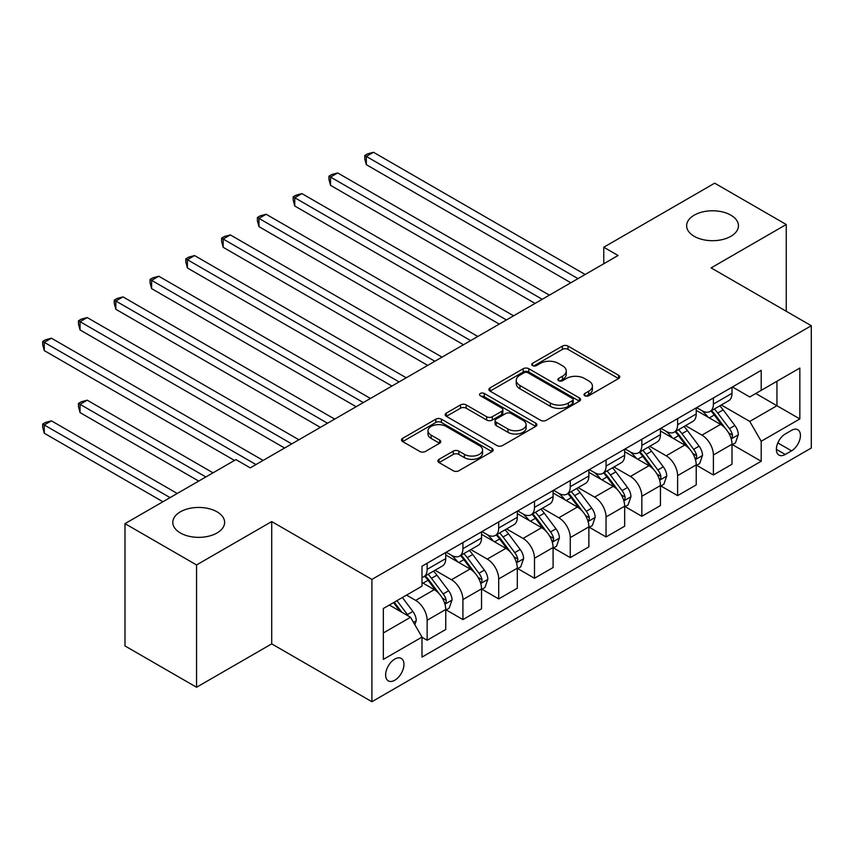 <?xml version="1.0" encoding="UTF-8"?>
<svg xmlns="http://www.w3.org/2000/svg" width="854" height="854" viewBox="0 0 854 854"><rect width="100%" height="100%" fill="white"/><g stroke="black" fill="none" stroke-linecap="round" stroke-linejoin="round"><path stroke-width="1.28" d="M584.809 395.765A2.786 1.601 0 0 0 588.737 395.765L618.595 378.536A3.971 2.295 0 0 0 619.758 376.913A3.971 2.295 0 0 0 618.595 375.29L568.017 346.094A3.971 2.295 0 0 0 562.402 346.094L532.544 363.324A2.786 1.601 0 0 0 531.732 364.466A2.786 1.601 0 0 0 532.544 365.597A2.786 1.601 0 0 0 536.483 365.597L540.347 363.366A12.714 7.344 0 0 1 558.324 363.366L562.54 365.8A12.714 7.344 0 0 1 566.266 370.988A12.714 7.344 0 0 1 562.54 376.176L558.676 378.407A2.786 1.601 0 0 0 557.865 379.55A2.786 1.601 0 0 0 558.676 380.681A2.786 1.601 0 0 0 562.615 380.681L566.469 378.45A12.714 7.344 0 0 1 584.456 378.45L588.673 380.884A12.714 7.344 0 0 1 592.398 386.072A12.714 7.344 0 0 1 588.673 391.271L584.809 393.502A2.786 1.601 0 0 0 583.997 394.633A2.786 1.601 0 0 0 584.809 395.765L584.809 393.502M217.033 511.824A25.908 14.956 0 0 0 188.798 508.578A25.908 14.956 0 0 0 172.796 522.402A25.908 14.956 0 0 0 180.386 532.981A25.908 14.956 0 0 0 208.622 536.216A25.908 14.956 0 0 0 224.623 522.402A25.908 14.956 0 0 0 217.033 511.824M730.864 215.165A25.908 14.956 0 0 0 702.629 211.92A25.908 14.956 0 0 0 686.637 225.744A25.908 14.956 0 0 0 694.217 236.323A25.908 14.956 0 0 0 722.452 239.558A25.908 14.956 0 0 0 738.454 225.744A25.908 14.956 0 0 0 730.864 215.165M394.794 680.232A12.959 7.483 120 0 0 403.259 668.821A12.959 7.483 120 0 0 401.273 658.434A12.959 7.483 120 0 0 394.794 659.074A12.959 7.483 120 0 0 386.328 670.497A12.959 7.483 120 0 0 388.314 680.873A12.959 7.483 120 0 0 394.794 680.232M439.052 459.324A3.971 2.295 0 0 0 437.888 460.946A3.971 2.295 0 0 0 439.052 462.569L453.239 470.757A3.971 2.295 0 0 0 458.854 470.757L492.011 451.617A3.971 2.295 0 0 0 493.174 449.994A3.971 2.295 0 0 0 492.011 448.371L441.433 419.175A3.971 2.295 0 0 0 435.818 419.175L402.661 438.315A3.971 2.295 0 0 0 401.497 439.938A3.971 2.295 0 0 0 402.661 441.561L419.805 451.456A3.971 2.295 0 0 0 425.42 451.456L439.607 443.258A3.971 2.295 0 0 0 440.771 441.635A3.971 2.295 0 0 0 439.607 440.013L431.11 435.113A10.632 6.138 0 0 1 428.003 430.768A10.632 6.138 0 0 1 434.558 425.1A10.632 6.138 0 0 1 446.14 426.434L479.436 445.649A10.632 6.138 0 0 1 482.553 449.994A10.632 6.138 0 0 1 475.988 455.662A10.632 6.138 0 0 1 464.405 454.328L458.854 451.125A3.971 2.295 0 0 0 453.239 451.125L439.052 459.324L439.052 462.569M271.711 521.57L196.559 564.953L124.994 523.641L124.994 645.944L196.559 687.256L271.711 643.873L371.896 701.721L371.896 579.418L271.711 521.57L271.711 643.873M786.256 311.272L786.256 224.506L711.115 267.889L811.3 325.726L371.896 579.418M786.256 224.506L714.691 183.183L603.767 247.233L603.767 263.758M124.994 523.641L235.928 459.601L250.233 467.864L618.072 255.495L603.767 247.233M540.625 420.307A3.971 2.295 0 0 0 546.24 420.307L579.396 401.166A3.971 2.295 0 0 0 580.56 399.544A3.971 2.295 0 0 0 579.396 397.921L528.818 368.714A3.971 2.295 0 0 0 523.203 368.714L490.047 387.865A3.971 2.295 0 0 0 488.883 389.488A3.971 2.295 0 0 0 490.047 391.111L540.625 420.307M481.464 396.373A2.786 1.601 0 0 1 484.282 396.768L484.282 393.459L535.704 423.146A3.971 2.295 0 0 1 536.867 424.769A3.971 2.295 0 0 1 535.704 426.392L502.547 445.532A3.971 2.295 0 0 1 496.932 445.532L446.354 416.336L446.354 413.09A3.971 2.295 0 0 0 445.19 414.713A3.971 2.295 0 0 0 446.354 416.336M446.354 413.09L460.541 404.892A3.971 2.295 0 0 1 466.167 404.892L486.673 416.741A3.971 2.295 0 0 0 492.299 416.741L501.704 411.308A3.971 2.295 0 0 0 502.867 409.685A3.971 2.295 0 0 0 501.704 408.063L480.354 395.733A2.786 1.601 0 0 1 479.542 394.591A2.786 1.601 0 0 1 481.261 393.107A2.786 1.601 0 0 1 484.282 393.459M791.551 430.352L785.253 433.981A12.554 7.248 120 0 0 777.055 445.041A12.554 7.248 120 0 0 778.976 455.097A12.554 7.248 120 0 0 785.253 454.477L791.551 450.837A12.554 7.248 120 0 0 799.75 439.778A12.554 7.248 120 0 0 797.828 429.722A12.554 7.248 120 0 0 791.551 430.352M371.896 701.721L811.3 448.03L811.3 325.726M732.433 386.958L749.759 396.961L761.202 390.353L761.202 370.358L421.993 566.202L421.993 586.196L383.35 608.507L383.35 659.405L421.993 637.095L421.993 657.1L761.202 461.256L761.202 441.251L749.759 421.417L721.288 404.988M761.202 390.353L799.846 368.042L799.846 418.94L761.202 441.251M196.559 564.953L196.559 687.256M755.769 393.491L776.948 405.725L776.948 381.258L799.846 368.042M749.759 421.417L776.948 405.725L799.846 418.94M383.35 632.963L410.539 617.271L389.36 605.038M421.993 637.265L427.139 640.244L427.139 620.239A16.194 9.351 -120 0 0 415.695 600.405L406.536 595.121M427.139 640.244L445.745 629.494L445.745 609.5A16.194 9.351 -120 0 0 434.302 589.666L421.993 582.556M446.183 609.916L462.921 619.577L462.921 599.583A16.194 9.351 -120 0 0 451.478 579.749L435.038 570.259M462.921 619.577L481.528 608.838L481.528 588.844A16.194 9.351 -120 0 0 470.084 569.01L445.745 554.961M481.966 589.249L498.704 598.921L498.704 578.927A16.194 9.351 -120 0 0 487.26 559.092L470.821 549.602M498.704 598.921L517.31 588.182L517.31 568.177A16.194 9.351 -120 0 0 505.867 548.353L481.528 534.305M517.748 568.593L534.487 578.265L534.487 558.26A16.194 9.351 -120 0 0 523.043 538.436L506.603 528.936M534.487 578.265L553.093 567.526L553.093 547.521A16.194 9.351 -120 0 0 541.649 527.687L517.31 513.638M553.531 547.937L570.269 557.609L570.269 537.604A16.194 9.351 -120 0 0 558.826 517.77L542.386 508.279M570.269 557.609L588.876 546.859L588.876 526.865A16.194 9.351 -120 0 0 577.432 507.03L553.093 492.982M589.303 527.281L606.052 536.942L606.052 516.948A16.194 9.351 -120 0 0 594.608 497.113L578.158 487.623M606.052 536.942L624.658 526.203L624.658 506.208A16.194 9.351 -120 0 0 613.215 486.374L588.876 472.326M625.085 506.614L641.834 516.286L641.834 496.291A16.194 9.351 -120 0 0 630.391 476.457L613.941 466.967M641.834 516.286L660.441 505.547L660.441 485.542A16.194 9.351 -120 0 0 648.997 465.718L624.658 451.67M660.868 485.958L677.617 495.63L677.617 475.635A16.194 9.351 -120 0 0 666.163 455.801L649.723 446.311M677.617 495.63L696.223 484.891L696.223 464.886A16.194 9.351 -120 0 0 684.769 445.051L660.441 431.003M696.65 465.302L713.4 474.973L713.4 454.968A16.194 9.351 -120 0 0 701.945 435.134L685.506 425.644M713.4 474.973L732.006 464.224L732.006 444.229A16.194 9.351 -120 0 0 720.552 424.395L696.223 410.347M696.65 407.625L701.945 410.678A16.194 9.351 -120 0 0 710.048 411.479A16.194 9.351 -120 0 0 713.4 404.07L713.4 397.953M660.868 428.281L666.163 431.334A16.194 9.351 -120 0 0 674.265 432.145A16.194 9.351 -120 0 0 677.617 424.726L677.617 418.609M625.085 448.937L630.391 452.001A16.194 9.351 -120 0 0 638.482 452.801A16.194 9.351 -120 0 0 641.834 445.382L641.834 439.266M589.303 469.593L594.608 472.657A16.194 9.351 -120 0 0 602.7 473.458A16.194 9.351 -120 0 0 606.052 466.049L606.052 459.932M553.52 490.26L558.826 493.313A16.194 9.351 -120 0 0 566.917 494.114A16.194 9.351 -120 0 0 570.269 486.705L570.269 480.588M517.748 510.916L523.043 513.969A16.194 9.351 -120 0 0 531.135 514.77A16.194 9.351 -120 0 0 534.487 507.361L534.487 501.245M481.966 531.572L487.26 534.636A16.194 9.351 -120 0 0 495.352 535.437A16.194 9.351 -120 0 0 498.704 528.018L498.704 521.901M446.183 552.228L451.478 555.292A16.194 9.351 -120 0 0 459.569 556.093A16.194 9.351 -120 0 0 462.921 548.674L462.921 542.568M732.433 444.646L761.202 461.256M710.048 411.479L728.654 400.739A16.194 9.351 -120 0 0 732.006 393.331L732.006 387.214M674.265 432.145L692.872 421.396A16.194 9.351 -120 0 0 696.223 413.987L696.223 407.87M638.482 452.801L657.089 442.052A16.194 9.351 -120 0 0 660.441 434.643L660.441 428.527M602.7 473.458L621.306 462.719A16.194 9.351 -120 0 0 624.658 455.299L624.658 449.183M566.917 494.114L585.524 483.375A16.194 9.351 -120 0 0 588.876 475.956L588.876 469.849M531.135 514.77L549.741 504.031A16.194 9.351 -120 0 0 553.093 496.622L553.093 490.506M495.352 535.437L513.959 524.687A16.194 9.351 -120 0 0 517.31 517.278L517.31 511.162M459.569 556.093L478.176 545.354A16.194 9.351 -120 0 0 481.528 537.935L481.528 531.818M421.993 577.4A16.194 9.351 -120 0 0 423.787 576.749L442.393 566.01A16.194 9.351 -120 0 0 445.745 558.591L445.745 552.485M423.787 576.749A16.194 9.351 -120 0 0 427.139 569.34L427.139 563.224M410.539 617.271L421.993 637.095M585.919 396.16L588.673 394.569A12.714 7.344 0 0 0 592.398 389.381L592.398 386.072M566.266 370.988L566.266 374.298A12.714 7.344 0 0 1 562.54 379.486L559.786 381.076M618.542 378.568L568.017 349.393A3.971 2.295 0 0 0 562.402 349.393L533.654 365.992M579.343 401.199L528.818 372.024A3.971 2.295 0 0 0 523.203 372.024L490.1 391.132M572.372 400.675A2.786 1.601 0 0 0 573.194 399.544A2.786 1.601 0 0 0 572.372 398.402L527.975 372.771A2.786 1.601 0 0 0 524.046 372.771L519.969 375.13A12.714 7.344 0 0 0 516.243 380.318A12.714 7.344 0 0 0 519.969 385.506L550.318 403.035A12.714 7.344 0 0 0 568.305 403.035L572.372 400.675L572.372 403.985A2.786 1.601 0 0 0 573.194 402.842L573.194 399.544M516.243 380.318L516.243 383.627A12.714 7.344 0 0 0 519.969 388.816L519.969 385.506M572.372 403.985L568.305 406.333A12.714 7.344 0 0 1 550.318 406.333L519.969 388.816M446.407 416.357L460.541 408.201L460.541 404.892M502.867 409.685L502.867 412.984A3.971 2.295 0 0 1 501.704 414.606L492.299 420.04A3.971 2.295 0 0 1 486.673 420.04L466.167 408.201A3.971 2.295 0 0 0 460.541 408.201M484.282 396.768L535.65 426.424M507.959 429.028A10.632 6.138 0 0 0 519.542 430.352A10.632 6.138 0 0 0 526.107 424.684A10.632 6.138 0 0 0 522.99 420.349L511.258 413.571A3.971 2.295 0 0 0 505.643 413.571L496.227 419.004A3.971 2.295 0 0 0 495.064 420.627A3.971 2.295 0 0 0 496.227 422.25L507.959 429.028L507.959 432.327A10.632 6.138 0 0 0 519.542 433.661A10.632 6.138 0 0 0 526.107 427.993L526.107 424.684M495.064 420.627L495.064 423.936A3.971 2.295 0 0 0 496.227 425.559L496.227 422.25M507.959 432.327L496.227 425.559M482.553 449.994L482.553 453.303A10.632 6.138 0 0 1 475.988 458.972A10.632 6.138 0 0 1 464.405 457.637L458.854 454.435A3.971 2.295 0 0 0 453.239 454.435L439.105 462.59M428.003 430.768L428.003 434.078A10.632 6.138 0 0 0 431.11 438.412L431.11 435.113M439.554 443.29L431.11 438.412M491.957 451.649L441.433 422.474A3.971 2.295 0 0 0 435.818 422.474L402.714 441.593M732.006 444.891L735.443 442.906L738.304 434.643A10.728 6.191 -120 0 0 734.878 425.505L723.189 409.899A30.968 17.881 -120 0 0 719.805 405.853M708.169 417.243A30.968 17.881 -120 0 0 701.828 410.614M731.035 438.315L732.273 436.97L732.508 435.102A10.728 6.191 -120 0 0 729.444 428.644L717.744 413.037A30.968 17.881 -120 0 0 714.36 408.991M711.489 410.657A25.705 14.838 60 0 1 715.705 415.45L725.601 428.665M366.313 247.308L499.28 324.082L294.747 205.995L294.747 197.733L301.91 193.602L513.596 315.809M710.934 410.966A30.968 17.881 60 0 1 714.307 415.023L722.089 425.399M577.998 278.628L366.313 156.41L373.465 152.279L585.161 274.497M570.846 282.759L366.313 164.673L366.313 156.41L364.743 155.503L367.604 153.848L373.465 152.279M366.313 164.673L364.743 158.812L364.743 155.503M696.223 465.547L699.661 463.562L702.522 455.299A10.728 6.191 -120 0 0 699.095 446.162L687.406 430.555A30.968 17.881 -120 0 0 684.022 426.509M672.386 437.91A30.968 17.881 -120 0 0 666.045 431.27M695.252 458.982L696.49 457.627L696.725 455.758A10.728 6.191 -120 0 0 693.661 449.311L681.962 433.693A30.968 17.881 -120 0 0 678.588 429.647M675.706 431.313A25.705 14.838 60 0 1 679.923 436.106L689.818 449.321M330.53 267.964L463.498 344.738L258.965 226.652L258.965 218.389L266.128 214.258L477.813 336.476M675.151 431.633A30.968 17.881 60 0 1 678.524 435.679L686.306 446.055M660.441 486.204L663.878 484.229L666.739 475.956A10.728 6.191 -120 0 0 663.312 466.828L651.623 451.211A30.968 17.881 -120 0 0 648.239 447.165M636.604 458.566A30.968 17.881 -120 0 0 630.263 451.926M659.469 479.638L660.708 478.293L660.943 476.415A10.728 6.191 -120 0 0 657.879 469.967L646.179 454.349A30.968 17.881 -120 0 0 642.806 450.304M639.924 451.969A25.705 14.838 60 0 1 644.14 456.762L654.036 469.978M294.747 288.631L427.715 365.395L223.182 247.308L223.182 239.045L230.345 234.914L442.03 357.132M639.368 452.289A30.968 17.881 60 0 1 642.742 456.335L650.524 466.711M624.658 506.87L628.096 504.885L630.957 496.622A10.728 6.191 -120 0 0 627.53 487.485L615.841 471.867A30.968 17.881 -120 0 0 612.457 467.821M600.821 479.222A30.968 17.881 -120 0 0 594.48 472.582M623.687 500.295L624.936 498.949L625.16 497.081A10.728 6.191 -120 0 0 622.096 490.623L610.396 475.005A30.968 17.881 -120 0 0 607.023 470.96M604.141 472.625A25.705 14.838 60 0 1 608.358 477.429L618.253 490.634M258.965 309.287L391.933 386.051L187.4 267.975L187.4 259.701L194.563 255.57L406.248 377.788M603.586 472.945A30.968 17.881 60 0 1 606.959 476.991L614.741 487.378M542.215 299.284L330.53 177.066L337.693 172.935L549.378 295.153M535.063 303.416L330.53 185.339L330.53 177.066L328.961 176.159L331.822 174.515L337.693 172.935M330.53 185.339L328.961 179.468L328.961 176.159M506.433 319.951L293.178 196.826L296.039 195.171L301.91 193.602M294.747 205.995L293.178 200.124L293.178 196.826M470.65 340.607L257.396 217.482L260.256 215.827L266.128 214.258M258.965 226.652L257.396 220.78L257.396 217.482M588.876 527.526L592.313 525.541L595.174 517.278A10.728 6.191 -120 0 0 591.747 508.141L580.058 492.534A30.968 17.881 -120 0 0 576.674 488.477M565.038 499.878A30.968 17.881 -120 0 0 558.708 493.249M587.904 520.951L589.153 519.606L589.388 517.737A10.728 6.191 -120 0 0 586.314 511.279L574.614 495.672A30.968 17.881 -120 0 0 571.241 491.626M568.358 493.281A25.705 14.838 60 0 1 572.575 498.085L582.471 511.3M223.182 329.943L356.15 406.717L151.617 288.631L151.617 280.368L158.78 276.237L370.465 398.444M567.803 493.601A30.968 17.881 60 0 1 571.177 497.658L578.959 508.034M434.867 361.263L221.613 238.138L224.474 236.483L230.345 234.914M223.182 247.308L221.613 241.447L221.613 238.138M553.093 548.183L556.53 546.197L559.391 537.935A10.728 6.191 -120 0 0 555.965 528.797L544.276 513.19A30.968 17.881 -120 0 0 540.892 509.144M529.256 520.545A30.968 17.881 -120 0 0 522.926 513.905M552.122 541.617L553.371 540.262L553.606 538.394A10.728 6.191 -120 0 0 550.531 531.946L538.831 516.328A30.968 17.881 -120 0 0 535.458 512.283M532.576 513.948A25.705 14.838 60 0 1 536.792 518.741L546.688 531.957M187.4 350.61L320.367 427.374L115.834 309.287L115.834 301.024L122.997 296.893L334.683 419.111M532.021 514.268A30.968 17.881 60 0 1 535.394 518.314L543.176 528.69M517.31 568.839L520.748 566.864L523.609 558.591A10.728 6.191 -120 0 0 520.182 549.464L508.493 533.846A30.968 17.881 -120 0 0 505.109 529.8M493.484 541.201A30.968 17.881 -120 0 0 487.143 534.561M516.339 562.274L517.588 560.929L517.823 559.05A10.728 6.191 -120 0 0 514.748 552.602L503.049 536.985A30.968 17.881 -120 0 0 499.675 532.939M496.793 534.604A25.705 14.838 60 0 1 501.01 539.397L510.905 552.613M151.617 371.266L284.585 448.03L80.052 329.943L80.052 321.68L87.215 317.549L298.9 439.767M496.238 534.924A30.968 17.881 60 0 1 499.622 538.97L507.393 549.346M481.528 589.506L484.965 587.52L487.826 579.258A10.728 6.191 -120 0 0 484.41 570.12L472.71 554.502A30.968 17.881 -120 0 0 469.326 550.456M457.701 561.857A30.968 17.881 -120 0 0 451.36 555.217M480.556 582.93L481.805 581.585L482.04 579.706A10.728 6.191 -120 0 0 478.966 573.258L467.266 557.641A30.968 17.881 -120 0 0 463.893 553.595M461.011 555.26A25.705 14.838 60 0 1 465.227 560.064L475.123 573.269M115.834 391.922L234.487 460.423L44.269 350.599L44.269 342.337L51.432 338.205L263.117 460.423M460.455 555.58A30.968 17.881 60 0 1 463.839 559.626L471.611 570.013M399.085 381.919L185.83 258.794L188.691 257.139L194.563 255.57M187.4 267.975L185.83 262.103L185.83 258.794M363.313 402.576L150.048 279.45L152.909 277.806L158.78 276.237M151.617 288.631L150.048 282.759L150.048 279.45M327.53 423.242L114.265 300.117L117.126 298.462L122.997 296.893M115.834 309.287L114.265 303.416L114.265 300.117M445.745 610.162L449.183 608.176L452.044 599.914A10.728 6.191 -120 0 0 448.628 590.776L436.928 575.169A30.968 17.881 -120 0 0 433.544 571.112M444.774 603.586L446.023 602.241L446.258 600.373A10.728 6.191 -120 0 0 443.183 593.914L431.483 578.307A30.968 17.881 -120 0 0 428.11 574.262M425.228 575.916A25.705 14.838 60 0 1 429.445 580.72L439.34 593.936M213.02 472.817L87.215 400.184L80.052 404.316L80.052 412.578L198.704 481.08M424.673 576.236A30.968 17.881 60 0 1 428.057 580.282L435.828 590.669M80.052 412.578L78.483 406.717L78.483 403.408L205.867 476.948M78.483 403.408L81.343 401.754L87.215 400.184M291.748 443.899L78.483 320.773L81.343 319.118L87.215 317.549M80.052 329.943L78.483 324.082L78.483 320.773M414.83 624.701L416.261 620.57A10.728 6.191 -120 0 0 412.845 611.432L402.405 597.501M177.237 493.484L51.432 420.841L44.269 424.972L44.269 433.234L162.922 501.746M408.372 616.022A10.728 6.191 -120 0 0 407.401 614.581L396.961 600.64M394.281 602.198L401.775 612.211M393.534 602.625L399.885 611.122M44.269 433.234L42.7 427.374L42.7 424.064L170.085 497.615M42.7 424.064L45.561 422.41L51.432 420.841M255.965 464.555L42.7 341.429L45.561 339.775L51.432 338.205M44.269 350.599L42.7 344.738L42.7 341.429M415.695 600.405L434.302 589.666M451.478 579.749L470.084 569.01M487.26 559.092L505.867 548.353M523.043 538.436L541.649 527.687M558.826 517.77L577.432 507.03M594.608 497.113L613.215 486.374M630.391 476.457L648.997 465.718M666.163 455.801L684.769 445.051M701.945 435.134L720.552 424.395M713.4 404.07L732.006 393.331M713.4 454.968L732.006 444.229M677.617 475.635L696.223 464.886M677.617 424.726L696.223 413.987M641.834 496.291L660.441 485.542M641.834 445.382L660.441 434.643M606.052 516.948L624.658 506.208M606.052 466.049L624.658 455.299M570.269 537.604L588.876 526.865M570.269 486.705L588.876 475.956M534.487 558.26L553.093 547.521M534.487 507.361L553.093 496.622M498.704 578.927L517.31 568.177M498.704 528.018L517.31 517.278M462.921 599.583L481.528 588.844M462.921 548.674L481.528 537.935M427.139 620.239L445.745 609.5M427.139 569.34L445.745 558.591M777.823 442.916L791.551 450.837M776.371 449.353L785.253 454.477M588.673 394.569L588.673 391.271M558.676 380.681L558.676 378.407M562.54 379.486L562.54 376.176M532.544 365.597L532.544 363.324M562.402 349.393L562.402 346.094M568.017 349.393L568.017 346.094M618.595 378.536L618.595 375.29M490.047 391.111L490.047 387.865M523.203 372.024L523.203 368.714M528.818 372.024L528.818 368.714M579.396 401.166L579.396 397.921M550.318 406.333L550.318 403.035M568.305 406.333L568.305 403.035M466.167 408.201L466.167 404.892M486.673 420.04L486.673 416.741M492.299 420.04L492.299 416.741M501.704 414.606L501.704 411.308M535.704 426.392L535.704 423.146M453.239 454.435L453.239 451.125M458.854 454.435L458.854 451.125M464.405 457.637L464.405 454.328M439.607 443.258L439.607 440.013M402.661 441.561L402.661 438.315M435.818 422.474L435.818 419.175M441.433 422.474L441.433 419.175M492.011 451.617L492.011 448.371M731.205 438.903L738.23 434.846M717.744 413.037L723.189 409.899M709.311 417.905L714.307 415.023M729.444 428.644L734.878 425.505M728.59 432.839L732.508 435.102M695.423 459.569L702.447 455.513M681.962 433.693L687.406 430.555M673.528 438.561L678.524 435.679M693.661 449.311L699.095 446.162M692.807 453.495L696.725 455.758M659.64 480.226L666.664 476.169M646.179 454.349L651.623 451.211M637.746 459.217L642.742 456.335M657.879 469.967L663.312 466.828M657.025 474.151L660.943 476.415M623.858 500.882L630.882 496.825M610.396 475.005L615.841 471.867M601.963 479.884L606.959 476.991M622.096 490.623L627.53 487.485M621.242 494.818L625.16 497.081M588.075 521.538L595.099 517.481M574.614 495.672L580.058 492.534M566.181 500.54L571.177 497.658M586.314 511.279L591.747 508.141M585.46 515.474L589.388 517.737M552.292 542.205L559.327 538.148M538.831 516.328L544.276 513.19M530.398 521.196L535.394 518.314M550.531 531.946L555.965 528.797M549.677 536.131L553.606 538.394M516.51 562.861L523.545 558.804M503.049 536.985L508.493 533.846M494.615 541.852L499.622 538.97M514.748 552.602L520.182 549.464M513.894 556.787L517.823 559.05M480.727 583.517L487.762 579.46M467.266 557.641L472.71 554.502M458.833 562.519L463.839 559.626M478.966 573.258L484.41 570.12M478.112 577.443L482.04 579.706M444.945 604.173L451.979 600.116M431.483 578.307L436.928 575.169M423.05 583.175L428.057 580.282M443.183 593.914L448.628 590.776M442.329 598.11L446.258 600.373M413.475 622.352L416.197 620.783M407.401 614.581L412.845 611.432"/></g></svg>
